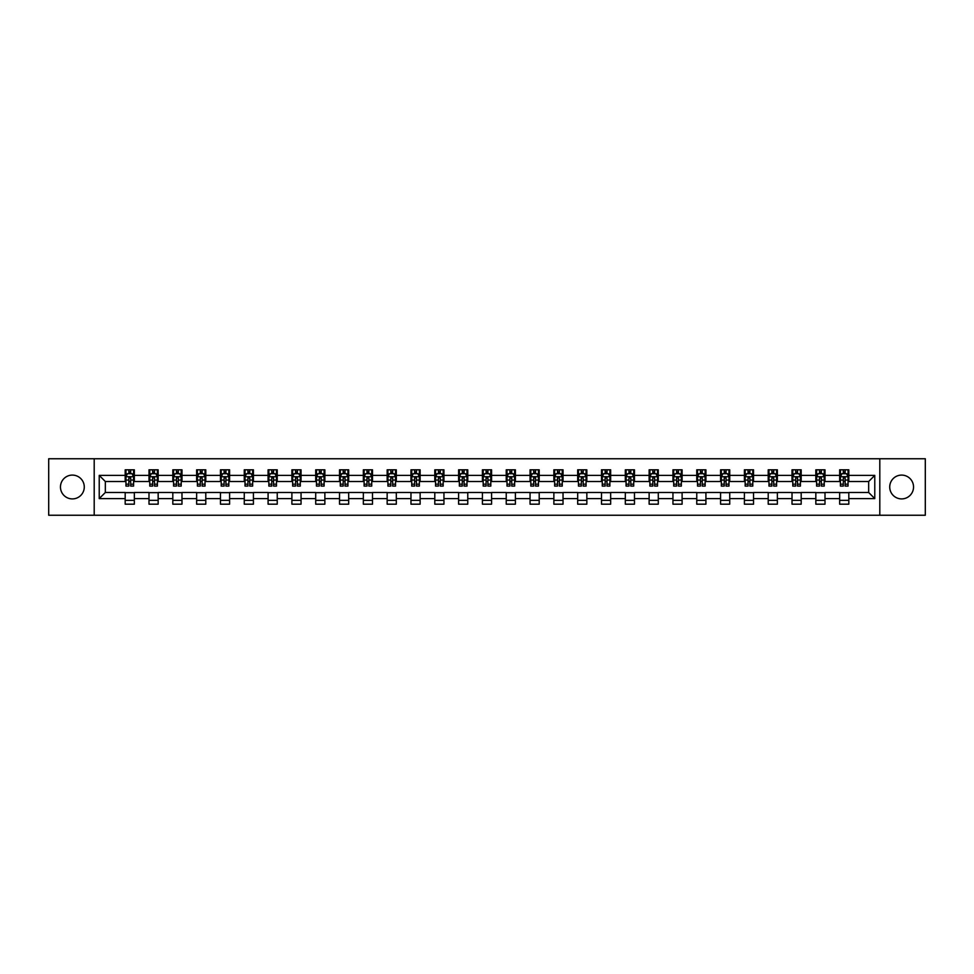 <?xml version="1.0" encoding="UTF-8"?>
<svg xmlns="http://www.w3.org/2000/svg" width="974" height="974" viewBox="0 0 974 974"><rect width="100%" height="100%" fill="white"/><g stroke="black" fill="none" stroke-linecap="round" stroke-linejoin="round"><path stroke-width="1.46" d="M901.632 475.093A11.907 11.907 0 0 0 889.725 487A11.907 11.907 0 0 0 901.632 498.907A11.907 11.907 0 0 0 913.539 487A11.907 11.907 0 0 0 901.632 475.093M72.368 475.093A11.907 11.907 0 0 0 60.461 487A11.907 11.907 0 0 0 72.368 498.907A11.907 11.907 0 0 0 84.275 487A11.907 11.907 0 0 0 72.368 475.093M879.802 515.246L925.3 515.246L925.3 458.754L879.802 458.754L879.802 515.246L94.198 515.246L94.198 458.754L48.7 458.754L48.7 515.246L94.198 515.246M879.802 458.754L94.198 458.754M848.817 475.397L848.817 469.821L839.661 469.821L839.661 475.397L825.002 475.397L825.002 469.821L815.835 469.821L815.835 475.397L801.188 475.397L801.188 469.821L792.02 469.821L792.02 475.397L777.374 475.397L777.374 469.821L768.206 469.821L768.206 475.397L753.547 475.397L753.547 469.821L744.392 469.821L744.392 475.397L729.733 475.397L729.733 469.821L720.577 469.821L720.577 475.397L705.919 475.397L705.919 469.821L696.763 469.821L696.763 475.397L682.104 475.397L682.104 469.821L672.949 469.821L672.949 475.397L658.29 475.397L658.29 469.821L649.134 469.821L649.134 475.397L634.476 475.397L634.476 469.821L625.32 469.821L625.32 475.397L610.661 475.397L610.661 469.821L601.494 469.821L601.494 475.397L586.847 475.397L586.847 469.821L577.679 469.821L577.679 475.397L563.033 475.397L563.033 469.821L553.865 469.821L553.865 475.397L539.206 475.397L539.206 469.821L530.051 469.821L530.051 475.397L515.392 475.397L515.392 469.821L506.237 469.821L506.237 475.397L491.578 475.397L491.578 469.821L482.422 469.821L482.422 475.397L467.764 475.397L467.764 469.821L458.608 469.821L458.608 475.397L443.949 475.397L443.949 469.821L434.794 469.821L434.794 475.397L420.135 475.397L420.135 469.821L410.967 469.821L410.967 475.397L396.321 475.397L396.321 469.821L387.153 469.821L387.153 475.397L372.506 475.397L372.506 469.821L363.339 469.821L363.339 475.397L348.68 475.397L348.68 469.821L339.524 469.821L339.524 475.397L324.866 475.397L324.866 469.821L315.71 469.821L315.71 475.397L301.051 475.397L301.051 469.821L291.896 469.821L291.896 475.397L277.237 475.397L277.237 469.821L268.081 469.821L268.081 475.397L253.423 475.397L253.423 469.821L244.267 469.821L244.267 475.397L229.608 475.397L229.608 469.821L220.453 469.821L220.453 475.397L205.794 475.397L205.794 469.821L196.626 469.821L196.626 475.397L181.98 475.397L181.98 469.821L172.812 469.821L172.812 475.397L158.165 475.397L158.165 469.821L148.998 469.821L148.998 475.397L134.339 475.397L134.339 469.821L125.183 469.821L125.183 475.397L99.226 475.397L99.226 498.603L105.338 492.491L125.183 492.491L125.183 504.179L134.339 504.179L134.339 492.491L148.998 492.491L148.998 504.179L158.165 504.179L158.165 492.491L172.812 492.491L172.812 504.179L181.98 504.179L181.98 492.491L196.626 492.491L196.626 504.179L205.794 504.179L205.794 492.491L220.453 492.491L220.453 504.179L229.608 504.179L229.608 492.491L244.267 492.491L244.267 504.179L253.423 504.179L253.423 492.491L268.081 492.491L268.081 504.179L277.237 504.179L277.237 492.491L291.896 492.491L291.896 504.179L301.051 504.179L301.051 492.491L315.71 492.491L315.71 504.179L324.866 504.179L324.866 492.491L339.524 492.491L339.524 504.179L348.68 504.179L348.68 492.491L363.339 492.491L363.339 504.179L372.506 504.179L372.506 492.491L387.153 492.491L387.153 504.179L396.321 504.179L396.321 492.491L410.967 492.491L410.967 504.179L420.135 504.179L420.135 492.491L434.794 492.491L434.794 504.179L443.949 504.179L443.949 492.491L458.608 492.491L458.608 504.179L467.764 504.179L467.764 492.491L482.422 492.491L482.422 504.179L491.578 504.179L491.578 492.491L506.237 492.491L506.237 504.179L515.392 504.179L515.392 492.491L530.051 492.491L530.051 504.179L539.206 504.179L539.206 492.491L553.865 492.491L553.865 504.179L563.033 504.179L563.033 492.491L577.679 492.491L577.679 504.179L586.847 504.179L586.847 492.491L601.494 492.491L601.494 504.179L610.661 504.179L610.661 492.491L625.32 492.491L625.32 504.179L634.476 504.179L634.476 492.491L649.134 492.491L649.134 504.179L658.29 504.179L658.29 492.491L672.949 492.491L672.949 504.179L682.104 504.179L682.104 492.491L696.763 492.491L696.763 504.179L705.919 504.179L705.919 492.491L720.577 492.491L720.577 504.179L729.733 504.179L729.733 492.491L744.392 492.491L744.392 504.179L753.547 504.179L753.547 492.491L768.206 492.491L768.206 504.179L777.374 504.179L777.374 492.491L792.02 492.491L792.02 504.179L801.188 504.179L801.188 492.491L815.835 492.491L815.835 504.179L825.002 504.179L825.002 492.491L839.661 492.491L839.661 504.179L848.817 504.179L848.817 492.491L868.662 492.491L868.662 481.509L848.817 481.509L848.817 475.397L874.774 475.397L874.774 498.603L848.817 498.603M839.661 498.603L825.002 498.603M815.835 498.603L801.188 498.603M792.02 498.603L777.374 498.603M768.206 498.603L753.547 498.603M744.392 498.603L729.733 498.603M720.577 498.603L705.919 498.603M696.763 498.603L682.104 498.603M672.949 498.603L658.29 498.603M649.134 498.603L634.476 498.603M625.32 498.603L610.661 498.603M601.494 498.603L586.847 498.603M577.679 498.603L563.033 498.603M553.865 498.603L539.206 498.603M530.051 498.603L515.392 498.603M506.237 498.603L491.578 498.603M482.422 498.603L467.764 498.603M458.608 498.603L443.949 498.603M434.794 498.603L420.135 498.603M410.967 498.603L396.321 498.603M387.153 498.603L372.506 498.603M363.339 498.603L348.68 498.603M339.524 498.603L324.866 498.603M315.71 498.603L301.051 498.603M291.896 498.603L277.237 498.603M268.081 498.603L253.423 498.603M244.267 498.603L229.608 498.603M220.453 498.603L205.794 498.603M196.626 498.603L181.98 498.603M172.812 498.603L158.165 498.603M148.998 498.603L134.339 498.603M125.183 498.603L99.226 498.603M839.661 475.397L839.661 481.509L825.002 481.509L825.002 475.397M815.835 475.397L815.835 481.509L801.188 481.509L801.188 475.397M792.02 475.397L792.02 481.509L777.374 481.509L777.374 475.397M768.206 475.397L768.206 481.509L753.547 481.509L753.547 475.397M744.392 475.397L744.392 481.509L729.733 481.509L729.733 475.397M720.577 475.397L720.577 481.509L705.919 481.509L705.919 475.397M696.763 475.397L696.763 481.509L682.104 481.509L682.104 475.397M672.949 475.397L672.949 481.509L658.29 481.509L658.29 475.397M649.134 475.397L649.134 481.509L634.476 481.509L634.476 475.397M625.32 475.397L625.32 481.509L610.661 481.509L610.661 475.397M601.494 475.397L601.494 481.509L586.847 481.509L586.847 475.397M577.679 475.397L577.679 481.509L563.033 481.509L563.033 475.397M553.865 475.397L553.865 481.509L539.206 481.509L539.206 475.397M530.051 475.397L530.051 481.509L515.392 481.509L515.392 475.397M506.237 475.397L506.237 481.509L491.578 481.509L491.578 475.397M482.422 475.397L482.422 481.509L467.764 481.509L467.764 475.397M458.608 475.397L458.608 481.509L443.949 481.509L443.949 475.397M434.794 475.397L434.794 481.509L420.135 481.509L420.135 475.397M410.967 475.397L410.967 481.509L396.321 481.509L396.321 475.397M387.153 475.397L387.153 481.509L372.506 481.509L372.506 475.397M363.339 475.397L363.339 481.509L348.68 481.509L348.68 475.397M339.524 475.397L339.524 481.509L324.866 481.509L324.866 475.397M315.71 475.397L315.71 481.509L301.051 481.509L301.051 475.397M291.896 475.397L291.896 481.509L277.237 481.509L277.237 475.397M268.081 475.397L268.081 481.509L253.423 481.509L253.423 475.397M244.267 475.397L244.267 481.509L229.608 481.509L229.608 475.397M220.453 475.397L220.453 481.509L205.794 481.509L205.794 475.397M196.626 475.397L196.626 481.509L181.98 481.509L181.98 475.397M172.812 475.397L172.812 481.509L158.165 481.509L158.165 475.397M148.998 475.397L148.998 481.509L134.339 481.509L134.339 475.397M125.183 475.397L125.183 481.509L105.338 481.509L99.226 475.397M105.338 481.509L105.338 492.491M874.774 498.603L868.662 492.491M868.662 481.509L874.774 475.397M125.183 473.644L125.95 473.644M128.848 473.644L130.686 473.644M133.584 473.644L134.339 473.644M125.183 481.351L125.95 481.351M128.848 481.351L130.686 481.351M133.584 481.351L134.339 481.351M125.183 492.649L134.339 492.649M125.183 500.356L134.339 500.356M148.998 492.649L158.165 492.649M148.998 500.356L158.165 500.356M148.998 473.644L149.765 473.644M152.662 473.644L154.501 473.644M157.398 473.644L158.165 473.644M148.998 481.351L149.765 481.351M152.662 481.351L154.501 481.351M157.398 481.351L158.165 481.351M172.812 492.649L181.98 492.649M172.812 500.356L181.98 500.356M172.812 473.644L173.579 473.644M176.477 473.644L178.315 473.644M181.213 473.644L181.98 473.644M172.812 481.351L173.579 481.351M176.477 481.351L178.315 481.351M181.213 481.351L181.98 481.351M196.626 492.649L205.794 492.649M196.626 500.356L205.794 500.356M196.626 473.644L197.393 473.644M200.291 473.644L202.129 473.644M205.027 473.644L205.794 473.644M196.626 481.351L197.393 481.351M200.291 481.351L202.129 481.351M205.027 481.351L205.794 481.351M220.453 492.649L229.608 492.649M220.453 500.356L229.608 500.356M220.453 473.644L221.208 473.644M224.117 473.644L225.944 473.644M228.841 473.644L229.608 473.644M220.453 481.351L221.208 481.351M224.117 481.351L225.944 481.351M228.841 481.351L229.608 481.351M244.267 492.649L253.423 492.649M244.267 500.356L253.423 500.356M244.267 473.644L245.022 473.644M247.932 473.644L249.758 473.644M252.656 473.644L253.423 473.644M244.267 481.351L245.022 481.351M247.932 481.351L249.758 481.351M252.656 481.351L253.423 481.351M268.081 492.649L277.237 492.649M268.081 500.356L277.237 500.356M268.081 473.644L268.848 473.644M271.746 473.644L273.572 473.644M276.47 473.644L277.237 473.644M268.081 481.351L268.848 481.351M271.746 481.351L273.572 481.351M276.47 481.351L277.237 481.351M291.896 492.649L301.051 492.649M291.896 500.356L301.051 500.356M291.896 473.644L292.663 473.644M295.56 473.644L297.387 473.644M300.296 473.644L301.051 473.644M291.896 481.351L292.663 481.351M295.56 481.351L297.387 481.351M300.296 481.351L301.051 481.351M315.71 492.649L324.866 492.649M315.71 500.356L324.866 500.356M315.71 473.644L316.477 473.644M319.375 473.644L321.201 473.644M324.111 473.644L324.866 473.644M315.71 481.351L316.477 481.351M319.375 481.351L321.201 481.351M324.111 481.351L324.866 481.351M339.524 492.649L348.68 492.649M339.524 500.356L348.68 500.356M339.524 473.644L340.291 473.644M343.189 473.644L345.027 473.644M347.925 473.644L348.68 473.644M339.524 481.351L340.291 481.351M343.189 481.351L345.027 481.351M347.925 481.351L348.68 481.351M363.339 492.649L372.506 492.649M363.339 500.356L372.506 500.356M363.339 473.644L364.106 473.644M367.003 473.644L368.842 473.644M371.739 473.644L372.506 473.644M363.339 481.351L364.106 481.351M367.003 481.351L368.842 481.351M371.739 481.351L372.506 481.351M387.153 492.649L396.321 492.649M387.153 500.356L396.321 500.356M387.153 473.644L387.92 473.644M390.817 473.644L392.656 473.644M395.554 473.644L396.321 473.644M387.153 481.351L387.92 481.351M390.817 481.351L392.656 481.351M395.554 481.351L396.321 481.351M410.967 492.649L420.135 492.649M410.967 500.356L420.135 500.356M410.967 473.644L411.734 473.644M414.632 473.644L416.47 473.644M419.368 473.644L420.135 473.644M410.967 481.351L411.734 481.351M414.632 481.351L416.47 481.351M419.368 481.351L420.135 481.351M434.794 492.649L443.949 492.649M434.794 500.356L443.949 500.356M434.794 473.644L435.548 473.644M438.458 473.644L440.285 473.644M443.182 473.644L443.949 473.644M434.794 481.351L435.548 481.351M438.458 481.351L440.285 481.351M443.182 481.351L443.949 481.351M458.608 492.649L467.764 492.649M458.608 500.356L467.764 500.356M458.608 473.644L459.363 473.644M462.273 473.644L464.099 473.644M466.996 473.644L467.764 473.644M458.608 481.351L459.363 481.351M462.273 481.351L464.099 481.351M466.996 481.351L467.764 481.351M482.422 492.649L491.578 492.649M482.422 500.356L491.578 500.356M482.422 473.644L483.189 473.644M486.087 473.644L487.913 473.644M490.811 473.644L491.578 473.644M482.422 481.351L483.189 481.351M486.087 481.351L487.913 481.351M490.811 481.351L491.578 481.351M506.237 492.649L515.392 492.649M506.237 500.356L515.392 500.356M506.237 473.644L507.004 473.644M509.901 473.644L511.727 473.644M514.637 473.644L515.392 473.644M506.237 481.351L507.004 481.351M509.901 481.351L511.727 481.351M514.637 481.351L515.392 481.351M530.051 492.649L539.206 492.649M530.051 500.356L539.206 500.356M530.051 473.644L530.818 473.644M533.715 473.644L535.542 473.644M538.452 473.644L539.206 473.644M530.051 481.351L530.818 481.351M533.715 481.351L535.542 481.351M538.452 481.351L539.206 481.351M553.865 492.649L563.033 492.649M553.865 500.356L563.033 500.356M553.865 473.644L554.632 473.644M557.53 473.644L559.368 473.644M562.266 473.644L563.033 473.644M553.865 481.351L554.632 481.351M557.53 481.351L559.368 481.351M562.266 481.351L563.033 481.351M577.679 492.649L586.847 492.649M577.679 500.356L586.847 500.356M577.679 473.644L578.446 473.644M581.344 473.644L583.183 473.644M586.08 473.644L586.847 473.644M577.679 481.351L578.446 481.351M581.344 481.351L583.183 481.351M586.08 481.351L586.847 481.351M601.494 492.649L610.661 492.649M601.494 500.356L610.661 500.356M601.494 473.644L602.261 473.644M605.158 473.644L606.997 473.644M609.894 473.644L610.661 473.644M601.494 481.351L602.261 481.351M605.158 481.351L606.997 481.351M609.894 481.351L610.661 481.351M625.32 492.649L634.476 492.649M625.32 500.356L634.476 500.356M625.32 473.644L626.075 473.644M628.973 473.644L630.811 473.644M633.709 473.644L634.476 473.644M625.32 481.351L626.075 481.351M628.973 481.351L630.811 481.351M633.709 481.351L634.476 481.351M649.134 492.649L658.29 492.649M649.134 500.356L658.29 500.356M649.134 473.644L649.889 473.644M652.799 473.644L654.625 473.644M657.523 473.644L658.29 473.644M649.134 481.351L649.889 481.351M652.799 481.351L654.625 481.351M657.523 481.351L658.29 481.351M672.949 492.649L682.104 492.649M672.949 500.356L682.104 500.356M672.949 473.644L673.704 473.644M676.613 473.644L678.44 473.644M681.337 473.644L682.104 473.644M672.949 481.351L673.704 481.351M676.613 481.351L678.44 481.351M681.337 481.351L682.104 481.351M696.763 492.649L705.919 492.649M696.763 500.356L705.919 500.356M696.763 473.644L697.53 473.644M700.428 473.644L702.254 473.644M705.152 473.644L705.919 473.644M696.763 481.351L697.53 481.351M700.428 481.351L702.254 481.351M705.152 481.351L705.919 481.351M720.577 492.649L729.733 492.649M720.577 500.356L729.733 500.356M720.577 473.644L721.344 473.644M724.242 473.644L726.068 473.644M728.978 473.644L729.733 473.644M720.577 481.351L721.344 481.351M724.242 481.351L726.068 481.351M728.978 481.351L729.733 481.351M744.392 492.649L753.547 492.649M744.392 500.356L753.547 500.356M744.392 473.644L745.159 473.644M748.056 473.644L749.883 473.644M752.792 473.644L753.547 473.644M744.392 481.351L745.159 481.351M748.056 481.351L749.883 481.351M752.792 481.351L753.547 481.351M768.206 492.649L777.374 492.649M768.206 500.356L777.374 500.356M768.206 473.644L768.973 473.644M771.871 473.644L773.709 473.644M776.607 473.644L777.374 473.644M768.206 481.351L768.973 481.351M771.871 481.351L773.709 481.351M776.607 481.351L777.374 481.351M792.02 492.649L801.188 492.649M792.02 500.356L801.188 500.356M792.02 473.644L792.787 473.644M795.685 473.644L797.523 473.644M800.421 473.644L801.188 473.644M792.02 481.351L792.787 481.351M795.685 481.351L797.523 481.351M800.421 481.351L801.188 481.351M815.835 492.649L825.002 492.649M815.835 500.356L825.002 500.356M815.835 473.644L816.602 473.644M819.499 473.644L821.338 473.644M824.235 473.644L825.002 473.644M815.835 481.351L816.602 481.351M819.499 481.351L821.338 481.351M824.235 481.351L825.002 481.351M839.661 492.649L848.817 492.649M839.661 500.356L848.817 500.356M839.661 473.644L840.416 473.644M843.314 473.644L845.152 473.644M848.05 473.644L848.817 473.644M839.661 481.351L840.416 481.351M843.314 481.351L845.152 481.351M848.05 481.351L848.817 481.351M130.686 471.806L128.848 471.806M133.584 484.175L130.686 484.175L130.686 486.087L133.584 486.087L133.584 476.773L132.05 473.717L127.472 473.717L125.95 476.773L125.95 486.087L128.848 486.087L128.848 484.175L125.95 484.175M125.95 476.773L125.95 469.821M133.584 476.773L133.584 469.821M128.848 473.717L128.848 469.821M130.686 469.821L130.686 473.717M130.686 484.175L130.686 477.917L128.848 477.917L128.848 484.175M154.501 471.806L152.662 471.806M157.398 484.175L154.501 484.175L154.501 486.087L157.398 486.087L157.398 476.773L155.877 473.717L151.287 473.717L149.765 476.773L149.765 486.087L152.662 486.087L152.662 484.175L149.765 484.175M149.765 476.773L149.765 469.821M157.398 476.773L157.398 469.821M152.662 473.717L152.662 469.821M154.501 469.821L154.501 473.717M154.501 484.175L154.501 477.917L152.662 477.917L152.662 484.175M178.315 471.806L176.477 471.806M181.213 484.175L178.315 484.175L178.315 486.087L181.213 486.087L181.213 476.773L179.691 473.717L175.101 473.717L173.579 476.773L173.579 486.087L176.477 486.087L176.477 484.175L173.579 484.175M173.579 476.773L173.579 469.821M181.213 476.773L181.213 469.821M176.477 473.717L176.477 469.821M178.315 469.821L178.315 473.717M178.315 484.175L178.315 477.917L176.477 477.917L176.477 484.175M202.129 471.806L200.291 471.806M205.027 484.175L202.129 484.175L202.129 486.087L205.027 486.087L205.027 476.773L203.505 473.717L198.927 473.717L197.393 476.773L197.393 486.087L200.291 486.087L200.291 484.175L197.393 484.175M197.393 476.773L197.393 469.821M205.027 476.773L205.027 469.821M200.291 473.717L200.291 469.821M202.129 469.821L202.129 473.717M202.129 484.175L202.129 477.917L200.291 477.917L200.291 484.175M225.944 471.806L224.117 471.806M228.841 484.175L225.944 484.175L225.944 486.087L228.841 486.087L228.841 476.773L227.319 473.717L222.742 473.717L221.208 476.773L221.208 486.087L224.117 486.087L224.117 484.175L221.208 484.175M221.208 476.773L221.208 469.821M228.841 476.773L228.841 469.821M224.117 473.717L224.117 469.821M225.944 469.821L225.944 473.717M225.944 484.175L225.944 477.917L224.117 477.917L224.117 484.175M249.758 471.806L247.932 471.806M252.656 484.175L249.758 484.175L249.758 486.087L252.656 486.087L252.656 476.773L251.134 473.717L246.556 473.717L245.022 476.773L245.022 486.087L247.932 486.087L247.932 484.175L245.022 484.175M245.022 476.773L245.022 469.821M252.656 476.773L252.656 469.821M247.932 473.717L247.932 469.821M249.758 469.821L249.758 473.717M249.758 484.175L249.758 477.917L247.932 477.917L247.932 484.175M273.572 471.806L271.746 471.806M276.47 484.175L273.572 484.175L273.572 486.087L276.47 486.087L276.47 476.773L274.948 473.717L270.37 473.717L268.848 476.773L268.848 486.087L271.746 486.087L271.746 484.175L268.848 484.175M268.848 476.773L268.848 469.821M276.47 476.773L276.47 469.821M271.746 473.717L271.746 469.821M273.572 469.821L273.572 473.717M273.572 484.175L273.572 477.917L271.746 477.917L271.746 484.175M297.387 471.806L295.56 471.806M300.296 484.175L297.387 484.175L297.387 486.087L300.296 486.087L300.296 476.773L298.762 473.717L294.185 473.717L292.663 476.773L292.663 486.087L295.56 486.087L295.56 484.175L292.663 484.175M292.663 476.773L292.663 469.821M300.296 476.773L300.296 469.821M295.56 473.717L295.56 469.821M297.387 469.821L297.387 473.717M297.387 484.175L297.387 477.917L295.56 477.917L295.56 484.175M321.201 471.806L319.375 471.806M324.111 484.175L321.201 484.175L321.201 486.087L324.111 486.087L324.111 476.773L322.577 473.717L317.999 473.717L316.477 476.773L316.477 486.087L319.375 486.087L319.375 484.175L316.477 484.175M316.477 476.773L316.477 469.821M324.111 476.773L324.111 469.821M319.375 473.717L319.375 469.821M321.201 469.821L321.201 473.717M321.201 484.175L321.201 477.917L319.375 477.917L319.375 484.175M345.027 471.806L343.189 471.806M347.925 484.175L345.027 484.175L345.027 486.087L347.925 486.087L347.925 476.773L346.391 473.717L341.813 473.717L340.291 476.773L340.291 486.087L343.189 486.087L343.189 484.175L340.291 484.175M340.291 476.773L340.291 469.821M347.925 476.773L347.925 469.821M343.189 473.717L343.189 469.821M345.027 469.821L345.027 473.717M345.027 484.175L345.027 477.917L343.189 477.917L343.189 484.175M368.842 471.806L367.003 471.806M371.739 484.175L368.842 484.175L368.842 486.087L371.739 486.087L371.739 476.773L370.217 473.717L365.627 473.717L364.106 476.773L364.106 486.087L367.003 486.087L367.003 484.175L364.106 484.175M364.106 476.773L364.106 469.821M371.739 476.773L371.739 469.821M367.003 473.717L367.003 469.821M368.842 469.821L368.842 473.717M368.842 484.175L368.842 477.917L367.003 477.917L367.003 484.175M392.656 471.806L390.817 471.806M395.554 484.175L392.656 484.175L392.656 486.087L395.554 486.087L395.554 476.773L394.032 473.717L389.442 473.717L387.92 476.773L387.92 486.087L390.817 486.087L390.817 484.175L387.92 484.175M387.92 476.773L387.92 469.821M395.554 476.773L395.554 469.821M390.817 473.717L390.817 469.821M392.656 469.821L392.656 473.717M392.656 484.175L392.656 477.917L390.817 477.917L390.817 484.175M416.47 471.806L414.632 471.806M419.368 484.175L416.47 484.175L416.47 486.087L419.368 486.087L419.368 476.773L417.846 473.717L413.268 473.717L411.734 476.773L411.734 486.087L414.632 486.087L414.632 484.175L411.734 484.175M411.734 476.773L411.734 469.821M419.368 476.773L419.368 469.821M414.632 473.717L414.632 469.821M416.47 469.821L416.47 473.717M416.47 484.175L416.47 477.917L414.632 477.917L414.632 484.175M440.285 471.806L438.458 471.806M443.182 484.175L440.285 484.175L440.285 486.087L443.182 486.087L443.182 476.773L441.66 473.717L437.082 473.717L435.548 476.773L435.548 486.087L438.458 486.087L438.458 484.175L435.548 484.175M435.548 476.773L435.548 469.821M443.182 476.773L443.182 469.821M438.458 473.717L438.458 469.821M440.285 469.821L440.285 473.717M440.285 484.175L440.285 477.917L438.458 477.917L438.458 484.175M464.099 471.806L462.273 471.806M466.996 484.175L464.099 484.175L464.099 486.087L466.996 486.087L466.996 476.773L465.475 473.717L460.897 473.717L459.363 476.773L459.363 486.087L462.273 486.087L462.273 484.175L459.363 484.175M459.363 476.773L459.363 469.821M466.996 476.773L466.996 469.821M462.273 473.717L462.273 469.821M464.099 469.821L464.099 473.717M464.099 484.175L464.099 477.917L462.273 477.917L462.273 484.175M487.913 471.806L486.087 471.806M490.811 484.175L487.913 484.175L487.913 486.087L490.811 486.087L490.811 476.773L489.289 473.717L484.711 473.717L483.189 476.773L483.189 486.087L486.087 486.087L486.087 484.175L483.189 484.175M483.189 476.773L483.189 469.821M490.811 476.773L490.811 469.821M486.087 473.717L486.087 469.821M487.913 469.821L487.913 473.717M487.913 484.175L487.913 477.917L486.087 477.917L486.087 484.175M511.727 471.806L509.901 471.806M514.637 484.175L511.727 484.175L511.727 486.087L514.637 486.087L514.637 476.773L513.103 473.717L508.525 473.717L507.004 476.773L507.004 486.087L509.901 486.087L509.901 484.175L507.004 484.175M507.004 476.773L507.004 469.821M514.637 476.773L514.637 469.821M509.901 473.717L509.901 469.821M511.727 469.821L511.727 473.717M511.727 484.175L511.727 477.917L509.901 477.917L509.901 484.175M535.542 471.806L533.715 471.806M538.452 484.175L535.542 484.175L535.542 486.087L538.452 486.087L538.452 476.773L536.918 473.717L532.34 473.717L530.818 476.773L530.818 486.087L533.715 486.087L533.715 484.175L530.818 484.175M530.818 476.773L530.818 469.821M538.452 476.773L538.452 469.821M533.715 473.717L533.715 469.821M535.542 469.821L535.542 473.717M535.542 484.175L535.542 477.917L533.715 477.917L533.715 484.175M559.368 471.806L557.53 471.806M562.266 484.175L559.368 484.175L559.368 486.087L562.266 486.087L562.266 476.773L560.732 473.717L556.154 473.717L554.632 476.773L554.632 486.087L557.53 486.087L557.53 484.175L554.632 484.175M554.632 476.773L554.632 469.821M562.266 476.773L562.266 469.821M557.53 473.717L557.53 469.821M559.368 469.821L559.368 473.717M559.368 484.175L559.368 477.917L557.53 477.917L557.53 484.175M583.183 471.806L581.344 471.806M586.08 484.175L583.183 484.175L583.183 486.087L586.08 486.087L586.08 476.773L584.558 473.717L579.968 473.717L578.446 476.773L578.446 486.087L581.344 486.087L581.344 484.175L578.446 484.175M578.446 476.773L578.446 469.821M586.08 476.773L586.08 469.821M581.344 473.717L581.344 469.821M583.183 469.821L583.183 473.717M583.183 484.175L583.183 477.917L581.344 477.917L581.344 484.175M606.997 471.806L605.158 471.806M609.894 484.175L606.997 484.175L606.997 486.087L609.894 486.087L609.894 476.773L608.373 473.717L603.783 473.717L602.261 476.773L602.261 486.087L605.158 486.087L605.158 484.175L602.261 484.175M602.261 476.773L602.261 469.821M609.894 476.773L609.894 469.821M605.158 473.717L605.158 469.821M606.997 469.821L606.997 473.717M606.997 484.175L606.997 477.917L605.158 477.917L605.158 484.175M630.811 471.806L628.973 471.806M633.709 484.175L630.811 484.175L630.811 486.087L633.709 486.087L633.709 476.773L632.187 473.717L627.609 473.717L626.075 476.773L626.075 486.087L628.973 486.087L628.973 484.175L626.075 484.175M626.075 476.773L626.075 469.821M633.709 476.773L633.709 469.821M628.973 473.717L628.973 469.821M630.811 469.821L630.811 473.717M630.811 484.175L630.811 477.917L628.973 477.917L628.973 484.175M654.625 471.806L652.799 471.806M657.523 484.175L654.625 484.175L654.625 486.087L657.523 486.087L657.523 476.773L656.001 473.717L651.423 473.717L649.889 476.773L649.889 486.087L652.799 486.087L652.799 484.175L649.889 484.175M649.889 476.773L649.889 469.821M657.523 476.773L657.523 469.821M652.799 473.717L652.799 469.821M654.625 469.821L654.625 473.717M654.625 484.175L654.625 477.917L652.799 477.917L652.799 484.175M678.44 471.806L676.613 471.806M681.337 484.175L678.44 484.175L678.44 486.087L681.337 486.087L681.337 476.773L679.815 473.717L675.238 473.717L673.704 476.773L673.704 486.087L676.613 486.087L676.613 484.175L673.704 484.175M673.704 476.773L673.704 469.821M681.337 476.773L681.337 469.821M676.613 473.717L676.613 469.821M678.44 469.821L678.44 473.717M678.44 484.175L678.44 477.917L676.613 477.917L676.613 484.175M702.254 471.806L700.428 471.806M705.152 484.175L702.254 484.175L702.254 486.087L705.152 486.087L705.152 476.773L703.63 473.717L699.052 473.717L697.53 476.773L697.53 486.087L700.428 486.087L700.428 484.175L697.53 484.175M697.53 476.773L697.53 469.821M705.152 476.773L705.152 469.821M700.428 473.717L700.428 469.821M702.254 469.821L702.254 473.717M702.254 484.175L702.254 477.917L700.428 477.917L700.428 484.175M726.068 471.806L724.242 471.806M728.978 484.175L726.068 484.175L726.068 486.087L728.978 486.087L728.978 476.773L727.444 473.717L722.866 473.717L721.344 476.773L721.344 486.087L724.242 486.087L724.242 484.175L721.344 484.175M721.344 476.773L721.344 469.821M728.978 476.773L728.978 469.821M724.242 473.717L724.242 469.821M726.068 469.821L726.068 473.717M726.068 484.175L726.068 477.917L724.242 477.917L724.242 484.175M749.883 471.806L748.056 471.806M752.792 484.175L749.883 484.175L749.883 486.087L752.792 486.087L752.792 476.773L751.258 473.717L746.681 473.717L745.159 476.773L745.159 486.087L748.056 486.087L748.056 484.175L745.159 484.175M745.159 476.773L745.159 469.821M752.792 476.773L752.792 469.821M748.056 473.717L748.056 469.821M749.883 469.821L749.883 473.717M749.883 484.175L749.883 477.917L748.056 477.917L748.056 484.175M773.709 471.806L771.871 471.806M776.607 484.175L773.709 484.175L773.709 486.087L776.607 486.087L776.607 476.773L775.073 473.717L770.495 473.717L768.973 476.773L768.973 486.087L771.871 486.087L771.871 484.175L768.973 484.175M768.973 476.773L768.973 469.821M776.607 476.773L776.607 469.821M771.871 473.717L771.871 469.821M773.709 469.821L773.709 473.717M773.709 484.175L773.709 477.917L771.871 477.917L771.871 484.175M797.523 471.806L795.685 471.806M800.421 484.175L797.523 484.175L797.523 486.087L800.421 486.087L800.421 476.773L798.899 473.717L794.309 473.717L792.787 476.773L792.787 486.087L795.685 486.087L795.685 484.175L792.787 484.175M792.787 476.773L792.787 469.821M800.421 476.773L800.421 469.821M795.685 473.717L795.685 469.821M797.523 469.821L797.523 473.717M797.523 484.175L797.523 477.917L795.685 477.917L795.685 484.175M821.338 471.806L819.499 471.806M824.235 484.175L821.338 484.175L821.338 486.087L824.235 486.087L824.235 476.773L822.713 473.717L818.123 473.717L816.602 476.773L816.602 486.087L819.499 486.087L819.499 484.175L816.602 484.175M816.602 476.773L816.602 469.821M824.235 476.773L824.235 469.821M819.499 473.717L819.499 469.821M821.338 469.821L821.338 473.717M821.338 484.175L821.338 477.917L819.499 477.917L819.499 484.175M845.152 471.806L843.314 471.806M848.05 484.175L845.152 484.175L845.152 486.087L848.05 486.087L848.05 476.773L846.528 473.717L841.95 473.717L840.416 476.773L840.416 486.087L843.314 486.087L843.314 484.175L840.416 484.175M840.416 476.773L840.416 469.821M848.05 476.773L848.05 469.821M843.314 473.717L843.314 469.821M845.152 469.821L845.152 473.717M845.152 484.175L845.152 477.917L843.314 477.917L843.314 484.175M133.548 476.7L125.987 476.7M125.95 473.9L127.387 473.9M132.147 473.9L133.584 473.9M128.848 480.072L125.95 480.072M133.584 480.072L130.686 480.072M130.686 472.78L128.848 472.78M157.362 476.7L149.801 476.7M149.765 473.9L151.201 473.9M155.962 473.9L157.398 473.9M152.662 480.072L149.765 480.072M157.398 480.072L154.501 480.072M154.501 472.78L152.662 472.78M181.176 476.7L173.615 476.7M173.579 473.9L175.016 473.9M179.776 473.9L181.213 473.9M176.477 480.072L173.579 480.072M181.213 480.072L178.315 480.072M178.315 472.78L176.477 472.78M204.99 476.7L197.43 476.7M197.393 473.9L198.83 473.9M203.59 473.9L205.027 473.9M200.291 480.072L197.393 480.072M205.027 480.072L202.129 480.072M202.129 472.78L200.291 472.78M228.805 476.7L221.244 476.7M221.208 473.9L222.644 473.9M227.405 473.9L228.841 473.9M224.117 480.072L221.208 480.072M228.841 480.072L225.944 480.072M225.944 472.78L224.117 472.78M252.619 476.7L245.071 476.7M245.022 473.9L246.459 473.9M251.219 473.9L252.656 473.9M247.932 480.072L245.022 480.072M252.656 480.072L249.758 480.072M249.758 472.78L247.932 472.78M276.433 476.7L268.885 476.7M268.848 473.9L270.273 473.9M275.045 473.9L276.47 473.9M271.746 480.072L268.848 480.072M276.47 480.072L273.572 480.072M273.572 472.78L271.746 472.78M300.248 476.7L292.699 476.7M292.663 473.9L294.087 473.9M298.86 473.9L300.296 473.9M295.56 480.072L292.663 480.072M300.296 480.072L297.387 480.072M297.387 472.78L295.56 472.78M324.074 476.7L316.513 476.7M316.477 473.9L317.914 473.9M322.674 473.9L324.111 473.9M319.375 480.072L316.477 480.072M324.111 480.072L321.201 480.072M321.201 472.78L319.375 472.78M347.888 476.7L340.328 476.7M340.291 473.9L341.728 473.9M346.488 473.9L347.925 473.9M343.189 480.072L340.291 480.072M347.925 480.072L345.027 480.072M345.027 472.78L343.189 472.78M371.703 476.7L364.142 476.7M364.106 473.9L365.542 473.9M370.303 473.9L371.739 473.9M367.003 480.072L364.106 480.072M371.739 480.072L368.842 480.072M368.842 472.78L367.003 472.78M395.517 476.7L387.956 476.7M387.92 473.9L389.357 473.9M394.117 473.9L395.554 473.9M390.817 480.072L387.92 480.072M395.554 480.072L392.656 480.072M392.656 472.78L390.817 472.78M419.331 476.7L411.771 476.7M411.734 473.9L413.171 473.9M417.931 473.9L419.368 473.9M414.632 480.072L411.734 480.072M419.368 480.072L416.47 480.072M416.47 472.78L414.632 472.78M443.146 476.7L435.585 476.7M435.548 473.9L436.985 473.9M441.746 473.9L443.182 473.9M438.458 480.072L435.548 480.072M443.182 480.072L440.285 480.072M440.285 472.78L438.458 472.78M466.96 476.7L459.411 476.7M459.363 473.9L460.799 473.9M465.56 473.9L466.996 473.9M462.273 480.072L459.363 480.072M466.996 480.072L464.099 480.072M464.099 472.78L462.273 472.78M490.774 476.7L483.226 476.7M483.189 473.9L484.614 473.9M489.386 473.9L490.811 473.9M486.087 480.072L483.189 480.072M490.811 480.072L487.913 480.072M487.913 472.78L486.087 472.78M514.589 476.7L507.04 476.7M507.004 473.9L508.44 473.9M513.201 473.9L514.637 473.9M509.901 480.072L507.004 480.072M514.637 480.072L511.727 480.072M511.727 472.78L509.901 472.78M538.415 476.7L530.854 476.7M530.818 473.9L532.254 473.9M537.015 473.9L538.452 473.9M533.715 480.072L530.818 480.072M538.452 480.072L535.542 480.072M535.542 472.78L533.715 472.78M562.229 476.7L554.669 476.7M554.632 473.9L556.069 473.9M560.829 473.9L562.266 473.9M557.53 480.072L554.632 480.072M562.266 480.072L559.368 480.072M559.368 472.78L557.53 472.78M586.044 476.7L578.483 476.7M578.446 473.9L579.883 473.9M584.644 473.9L586.08 473.9M581.344 480.072L578.446 480.072M586.08 480.072L583.183 480.072M583.183 472.78L581.344 472.78M609.858 476.7L602.297 476.7M602.261 473.9L603.697 473.9M608.458 473.9L609.894 473.9M605.158 480.072L602.261 480.072M609.894 480.072L606.997 480.072M606.997 472.78L605.158 472.78M633.672 476.7L626.112 476.7M626.075 473.9L627.512 473.9M632.272 473.9L633.709 473.9M628.973 480.072L626.075 480.072M633.709 480.072L630.811 480.072M630.811 472.78L628.973 472.78M657.487 476.7L649.926 476.7M649.889 473.9L651.326 473.9M656.086 473.9L657.523 473.9M652.799 480.072L649.889 480.072M657.523 480.072L654.625 480.072M654.625 472.78L652.799 472.78M681.301 476.7L673.752 476.7M673.704 473.9L675.14 473.9M679.913 473.9L681.337 473.9M676.613 480.072L673.704 480.072M681.337 480.072L678.44 480.072M678.44 472.78L676.613 472.78M705.115 476.7L697.567 476.7M697.53 473.9L698.955 473.9M703.727 473.9L705.152 473.9M700.428 480.072L697.53 480.072M705.152 480.072L702.254 480.072M702.254 472.78L700.428 472.78M728.929 476.7L721.381 476.7M721.344 473.9L722.781 473.9M727.541 473.9L728.978 473.9M724.242 480.072L721.344 480.072M728.978 480.072L726.068 480.072M726.068 472.78L724.242 472.78M752.756 476.7L745.195 476.7M745.159 473.9L746.595 473.9M751.356 473.9L752.792 473.9M748.056 480.072L745.159 480.072M752.792 480.072L749.883 480.072M749.883 472.78L748.056 472.78M776.57 476.7L769.01 476.7M768.973 473.9L770.41 473.9M775.17 473.9L776.607 473.9M771.871 480.072L768.973 480.072M776.607 480.072L773.709 480.072M773.709 472.78L771.871 472.78M800.385 476.7L792.824 476.7M792.787 473.9L794.224 473.9M798.984 473.9L800.421 473.9M795.685 480.072L792.787 480.072M800.421 480.072L797.523 480.072M797.523 472.78L795.685 472.78M824.199 476.7L816.638 476.7M816.602 473.9L818.038 473.9M822.799 473.9L824.235 473.9M819.499 480.072L816.602 480.072M824.235 480.072L821.338 480.072M821.338 472.78L819.499 472.78M848.013 476.7L840.452 476.7M840.416 473.9L841.853 473.9M846.613 473.9L848.05 473.9M843.314 480.072L840.416 480.072M848.05 480.072L845.152 480.072M845.152 472.78L843.314 472.78"/></g></svg>

